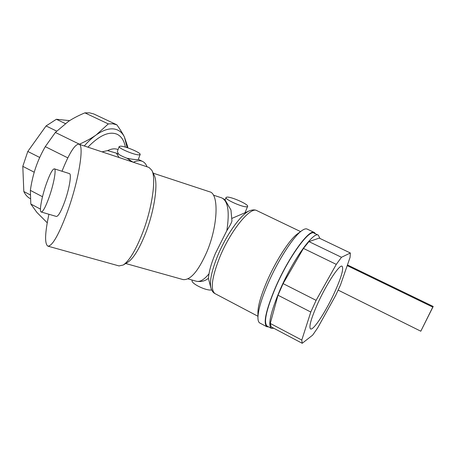 <?xml version="1.0" encoding="UTF-8"?>
<svg xmlns="http://www.w3.org/2000/svg" width="456" height="456" viewBox="0 0 456 456"><rect width="100%" height="100%" fill="white"/><g stroke="black" fill="none" stroke-linecap="round" stroke-linejoin="round"><path stroke-width="0.68" d="M334.55 292.495C325.966 311.408 313.238 330.953 310.496 328.924C308.718 326.923 311.146 318.408 317.775 303.388C326.707 283.541 339.68 264.024 342.114 266.275C343.847 268.681 341.327 277.419 334.55 292.495M336.283 264.377L316.105 300.344L310.787 312.035L301.781 340.062L302.214 343.288L312.679 335.109L317.678 327.875L335.69 295.397L340.478 285L350.071 257.383L350.356 253L319.24 238.112L308.94 241.6L341.476 257.287L336.283 264.377L303.445 248.406L308.94 241.6M350.356 253L341.476 257.287M316.105 300.344L283.102 283.621L303.445 248.406M310.787 312.035L277.995 295.214L283.102 283.621M301.781 340.062L270.277 323.441L277.995 295.214M302.214 343.288L271.172 326.872L270.277 323.441M273.811 328.269L271.309 328.331C267.712 324.985 270.647 312.092 280.104 289.645C293.1 259.635 313.58 231.169 318.334 235.165L319.912 238.431M267.233 326.171L267.136 326.12C263.42 322.717 266.264 309.801 275.658 287.377C288.574 257.406 309.162 229.06 314.07 233.13L318.277 235.142M138.829 154.875L140.152 154.51C141.246 152.92 125.674 146.251 120.663 146.159L119.193 146.518C118.001 148.086 134.075 154.932 138.829 154.875M140.152 154.51L138.299 159.475L137.068 159.589C134.759 159.617 131.368 159.167 126.893 158.232C123.365 156.875 120.618 155.542 118.651 154.236L117.352 151.546L119.193 146.518M226.854 197.123C230.924 196.445 248.993 204.499 247.631 206.403L246.935 206.767C243.179 207.634 224.546 199.363 226.039 197.505L226.854 197.123M192.318 280.109L192.198 280.389C190.346 283.256 206.306 291.127 211.63 289.936M196.319 281.198C199.91 282.196 204.14 279.733 208.996 273.811C209.937 268.253 212.051 261.499 215.346 253.559L226.831 230.645C230.132 225.452 231.836 222.18 231.933 220.824L230.975 210.016L225.053 199.922L226.039 197.505M208.996 273.811L208.375 278.32L210.866 287.804C209.452 281.289 211.687 270.71 217.569 256.044C226.25 234.601 241.594 213.471 249.791 210.683L231.933 218.384M133.357 162.262C137.051 160.518 140.163 160.261 142.688 161.487C144.632 162.467 146.074 164.234 147.014 166.793M118.651 154.236L116.365 153.13L107.587 150.622C111.686 148.65 115.174 148.314 118.064 149.608M132.975 162.136L126.893 158.232M87.911 147.168C99.562 135.215 109.354 130.935 117.283 134.343C121.501 136.504 124.197 140.761 125.383 147.111M107.587 150.622L101.979 151.842M182.879 279.528L183.038 279.574C190.397 280.446 198.371 271.138 206.967 251.644C218.122 225.213 219.005 193.498 209.646 191.805L153.193 173.183M127.84 262.217L127.914 262.171C133.494 258.421 139.376 248.805 145.549 233.329C154.499 210.558 158.409 183.021 154.219 175.395L151.996 170.595M119.022 265.922L123.2 265.027C129.196 261.003 135.563 250.521 142.306 233.58C152.082 208.637 156.402 178.518 151.894 170.379L149.021 167.46L78.905 144.181M48.923 214.263C44.865 233.347 44.528 243.983 47.926 246.16C52.411 246.08 58.955 234.475 67.568 211.345C78.968 179.903 84.554 144.358 78.848 144.164C74.801 144.238 69.181 153.267 61.993 171.251M56.356 216.446L56.39 216.457C58.339 216.349 61.115 211.407 64.723 201.62C69.403 188.641 71.809 173.759 69.386 173.588L54.344 168.828M46.21 184.167C41.735 196.906 39.011 211.772 41.228 212.006C42.995 211.84 45.663 206.819 49.225 196.941C53.865 183.842 56.51 168.914 54.321 168.823C52.457 169.113 49.755 174.226 46.21 184.167M315.535 233.831L314.361 232.514C309.39 228.388 288.534 257.099 275.441 287.479C265.928 310.2 263.049 323.275 266.811 326.724L268.647 326.918M259.869 323.047L259.766 322.99C258.563 322.312 257.953 320.528 257.942 317.644C258.085 310.257 261.413 298.925 267.934 283.649C277.921 260.433 293.533 236.316 301.849 230.65C304.152 228.992 305.93 228.473 307.167 229.083L314.304 232.486M257.931 312.263L257.931 312.172C258.062 305.44 261.049 295.226 266.885 281.529C275.823 260.718 289.828 239.115 297.432 233.911L301.615 230.821M56.647 131.106L46.067 125.947L56.39 119.272L65.328 123.576M34.234 172.22L22.8 166.343L27.805 151.455L39.712 157.474M30.216 198.577L29.418 198.155C27.081 196.696 25.217 194.484 23.82 191.514L30.142 194.843M56.39 119.272L69.631 120.64M27.805 151.455L46.067 125.947M23.82 191.514L22.8 166.343M347.21 265.62L432.778 307.093L420.808 331.21L338.175 290.119M420.808 331.21L433.2 306.466L347.449 264.936M432.778 307.093L433.2 306.466M127.121 147.641L124.431 137.028C122.031 132.172 118.349 129.458 113.396 128.9C108.38 128.444 102.674 130.433 96.279 134.862L108.306 123.912L112.82 123.793L116.833 124.807C120.23 129.527 122.761 133.602 124.431 137.028L127.737 146.769L127.76 147.852M79.327 144.318L79.424 144.204C86.161 141.183 91.781 138.071 96.279 134.862C92.254 137.712 88.259 141.411 84.286 145.966M116.833 124.807L93.788 113.966L89.581 112.849L84.884 112.854C78.512 115.516 73.006 118.383 68.366 121.461L55.364 132.445L45.281 146.644C41.211 153.746 38.013 160.734 35.699 167.608C33.345 174.471 31.561 182.058 30.358 190.369L30.814 204.014L36.89 212.399L47.236 222.79M108.306 123.912L84.884 112.854M79.424 144.204L55.364 132.445M67.83 157.879L45.281 146.644M42.493 196.73L30.358 190.369M40.447 209.127L30.814 204.014M116.365 153.13L119.056 157.514M130.245 161.225L128.923 159.212M226.831 230.645C229.75 211.704 228 200.765 221.593 197.836L225.133 199.722M210.86 287.782C211.766 290.791 213.151 292.741 215.01 293.618C210.222 289.788 211.766 277.738 219.655 257.469C230.536 230.508 250.561 206.146 256.888 210.643L300.572 231.591M267.136 326.12L271.309 328.331M247.631 206.403L245.066 212.564M138.333 159.383L142.591 161.435M208.375 278.32C205.057 281.078 201.033 282.047 196.314 281.232L187.889 278.861M213.402 195.145L221.593 197.836M125.702 263.511L183.038 279.574M127.914 262.171L123.2 265.027M47.926 246.16L119.158 265.962M41.228 212.006L56.39 216.457M259.766 322.99L266.811 326.724M257.931 312.172L257.942 317.644M215.01 293.618L257.936 316.253M249.791 210.678C252.732 209.669 255.098 209.652 256.893 210.643"/></g></svg>
